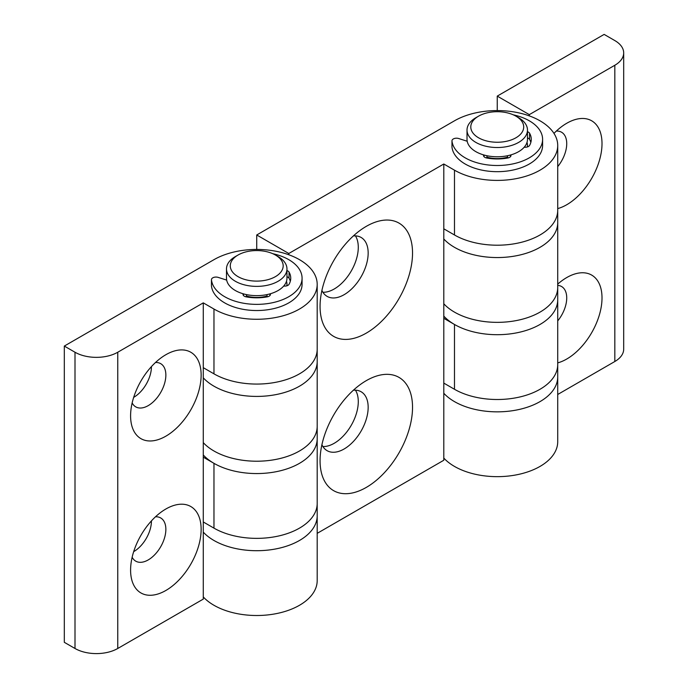 <?xml version="1.0" encoding="UTF-8"?>
<svg xmlns="http://www.w3.org/2000/svg" width="688" height="688" viewBox="0 0 688 688"><rect width="100%" height="100%" fill="white"/><g stroke="black" fill="none" stroke-linecap="round" stroke-linejoin="round"><path stroke-width="1.03" d="M132.148 557.22A24.94 14.405 120 0 0 135.751 561.159A24.94 14.405 120 0 0 148.221 559.92A24.94 14.405 120 0 0 164.518 537.939A24.94 14.405 120 0 0 160.7 517.952A24.94 14.405 120 0 0 155.479 516.8M133.67 551.656A24.94 14.405 120 0 0 133.79 551.587A24.94 14.405 120 0 0 151.429 520.902M132.148 402.919A24.94 14.405 120 0 0 135.751 406.866A24.94 14.405 120 0 0 148.221 405.628A24.94 14.405 120 0 0 164.518 383.646A24.94 14.405 120 0 0 160.7 363.66A24.94 14.405 120 0 0 155.479 362.507M133.67 397.363A24.94 14.405 120 0 0 133.79 397.294A24.94 14.405 120 0 0 151.429 366.609M165.86 436.175A49.889 28.801 120 0 0 201.137 375.08A49.889 28.801 120 0 0 165.86 354.716A49.889 28.801 120 0 0 130.591 415.81A49.889 28.801 120 0 0 165.86 436.175M165.86 590.476A49.889 28.801 120 0 0 201.137 529.373A49.889 28.801 120 0 0 165.86 509.008A49.889 28.801 120 0 0 130.591 570.103A49.889 28.801 120 0 0 165.86 590.476M203.278 302.866L213.968 309.041A60.467 34.916 0 0 0 279.87 316.609A60.467 34.916 0 0 0 317.194 284.35A60.467 34.916 0 0 0 279.87 252.1A60.467 34.916 0 0 0 213.968 259.668L64.311 346.073L75.001 352.239A30.238 17.458 0 0 0 117.76 352.239L203.278 302.866L203.278 457.159L213.968 463.334A60.467 34.916 0 0 0 279.87 470.902A60.467 34.916 0 0 0 317.194 438.652L317.194 580.595A60.467 34.916 0 0 1 271.296 614.479A60.467 34.916 0 0 1 203.278 596.926M203.278 454.974A60.467 34.916 0 0 0 213.968 463.334L213.968 528.135A60.467 34.916 0 0 0 279.87 535.703A60.467 34.916 0 0 0 317.194 503.453A60.467 34.916 0 0 1 279.87 535.703A60.467 34.916 0 0 1 213.968 528.135L203.278 521.968L203.278 457.159M203.278 367.676L213.968 373.842A60.467 34.916 0 0 0 279.87 381.41A60.467 34.916 0 0 0 317.194 349.16L317.194 438.652A60.467 34.916 0 0 1 279.87 470.902A60.467 34.916 0 0 1 213.968 463.334M117.76 352.239L117.76 648.483L203.278 599.11L203.278 521.968M117.76 648.483A30.238 17.458 180 0 1 75.001 648.483L75.001 352.239M64.311 346.073L64.311 642.317L75.001 648.483M286.862 285.795A30.238 17.458 0 0 0 286.483 281.272A30.238 17.458 180 0 1 286.965 284.35A30.238 17.458 180 0 1 286.862 285.795M321.907 444.706A34.013 19.642 120 0 0 327.11 450.674A34.013 19.642 120 0 0 344.112 448.989A34.013 19.642 120 0 0 366.334 419.009A34.013 19.642 120 0 0 361.123 391.756A34.013 19.642 120 0 0 353.357 390.234M322.896 446.546A34.013 19.642 120 0 0 334.23 443.278A34.013 19.642 120 0 0 355.447 390.173M366.3 487.405A65.386 37.745 120 0 0 412.533 407.33A65.386 37.745 120 0 0 366.3 380.636A65.386 37.745 120 0 0 320.066 460.711A65.386 37.745 120 0 0 366.3 487.405M366.3 333.112A65.386 37.745 120 0 0 412.533 253.029A65.386 37.745 120 0 0 366.3 226.343A65.386 37.745 120 0 0 320.066 306.418A65.386 37.745 120 0 0 366.3 333.112M321.907 290.413A34.013 19.642 120 0 0 327.11 296.373A34.013 19.642 120 0 0 344.112 294.696A34.013 19.642 120 0 0 366.334 264.717A34.013 19.642 120 0 0 361.123 237.463A34.013 19.642 120 0 0 353.357 235.941M322.896 292.254A34.013 19.642 120 0 0 334.23 288.986A34.013 19.642 120 0 0 355.447 235.881M443.794 164.002L454.484 170.177A60.467 34.916 0 0 0 520.386 177.745A60.467 34.916 0 0 0 557.719 145.486A60.467 34.916 0 0 0 520.386 113.236A60.467 34.916 0 0 0 454.484 120.804L256.727 234.978L288.797 253.494L443.794 164.002L443.794 318.303L454.484 324.469A60.467 34.916 0 0 0 520.386 332.037A60.467 34.916 0 0 0 557.719 299.787L557.719 376.929A60.467 34.916 180 0 1 511.82 410.813A60.467 34.916 180 0 1 443.794 393.261A60.467 34.916 0 0 0 454.484 401.62A60.467 34.916 0 0 0 520.386 409.188A60.467 34.916 0 0 0 557.719 376.929L557.719 441.739A60.467 34.916 180 0 1 511.82 475.623A60.467 34.916 180 0 1 443.794 458.062M443.794 316.11A60.467 34.916 0 0 0 454.484 324.469L454.484 389.279A60.467 34.916 0 0 0 520.386 396.847A60.467 34.916 0 0 0 557.719 364.588A60.467 34.916 0 0 1 520.386 396.847A60.467 34.916 0 0 1 454.484 389.279L443.794 383.104L443.794 318.303M443.794 228.812L454.484 234.978A60.467 34.916 0 0 0 520.386 242.546A60.467 34.916 0 0 0 557.719 210.296L557.719 222.637A60.467 34.916 180 0 1 511.82 256.521A60.467 34.916 180 0 1 443.794 238.968A60.467 34.916 0 0 0 454.484 247.327A60.467 34.916 0 0 0 520.386 254.895A60.467 34.916 0 0 0 557.719 222.637L557.719 287.438A60.467 34.916 180 0 1 511.82 321.322A60.467 34.916 180 0 1 443.794 303.769A60.467 34.916 0 0 0 454.484 312.128A60.467 34.916 0 0 0 520.386 319.696A60.467 34.916 0 0 0 557.719 287.438L557.719 299.787A60.467 34.916 0 0 1 520.386 332.037A60.467 34.916 0 0 1 454.484 324.469M203.278 532.125A60.467 34.916 0 0 0 271.296 549.678A60.467 34.916 0 0 0 317.194 515.794A60.467 34.916 0 0 1 279.87 548.052A60.467 34.916 0 0 1 213.968 540.484A60.467 34.916 0 0 1 203.278 532.125M203.278 442.633A60.467 34.916 0 0 0 271.296 460.186A60.467 34.916 0 0 0 317.194 426.302A60.467 34.916 0 0 1 279.87 458.561A60.467 34.916 0 0 1 213.968 450.993A60.467 34.916 0 0 1 203.278 442.633M203.278 377.832A60.467 34.916 0 0 0 271.296 395.385A60.467 34.916 0 0 0 317.194 361.501A60.467 34.916 0 0 1 279.87 393.76A60.467 34.916 0 0 1 213.968 386.192A60.467 34.916 0 0 1 203.278 377.832M288.797 253.494L288.797 254.758M256.727 234.978L256.727 249.443M527.378 146.94A30.238 17.458 0 0 0 527.008 142.407A30.238 17.458 180 0 1 527.481 145.486A30.238 17.458 180 0 1 527.378 146.94M317.194 533.346L443.794 460.255L443.794 383.104M557.719 166.608A24.94 14.405 120 0 0 561.563 132.225A24.94 14.405 120 0 0 556.351 131.073M557.719 320.9A24.94 14.405 120 0 0 561.563 286.518A24.94 14.405 120 0 0 557.719 285.374M557.719 362.886A49.889 28.801 120 0 0 601.716 303.348A49.889 28.801 120 0 0 566.731 277.565L566.731 277.565A49.889 28.801 120 0 0 557.719 284.127M557.719 208.593A49.889 28.801 120 0 0 601.716 149.055A49.889 28.801 120 0 0 566.731 123.272L566.731 123.272A49.889 28.801 120 0 0 553.969 133.395M497.243 110.579L497.243 96.114L529.313 114.629L529.313 115.894M614.831 361.501L614.831 65.257A30.238 17.458 0 0 0 623.689 52.916L623.689 349.16A30.238 17.458 180 0 1 614.831 361.501L557.719 394.482M623.689 52.916A30.238 17.458 0 0 0 614.831 40.575L604.141 34.4L497.243 96.114M614.831 65.257L529.313 114.629M507.538 155.729L507.538 157.156A22.678 13.089 180 0 1 486.949 157.156L486.949 155.729M515.957 116.177L518.623 117.717A30.238 17.458 180 0 1 527.481 130.058A30.238 17.458 180 0 1 508.819 146.191A30.238 17.458 180 0 1 475.864 142.407A30.238 17.458 180 0 1 467.014 130.058A30.238 17.458 180 0 1 475.864 117.717L478.538 116.177A26.454 15.274 0 0 0 478.538 137.772A26.454 15.274 0 0 0 515.957 137.772A26.454 15.274 0 0 0 515.957 116.177A26.454 15.274 0 0 0 478.538 116.177M527.481 130.058L527.481 139.32A30.238 17.458 180 0 1 508.819 155.445A30.238 17.458 180 0 1 475.864 151.661A30.238 17.458 180 0 1 467.014 139.32L467.014 130.058M267.021 294.593L267.021 296.021A22.678 13.089 180 0 1 246.433 296.021L246.433 294.593M275.432 255.042L278.107 256.581A30.238 17.458 180 0 1 286.965 268.922A30.238 17.458 180 0 1 268.294 285.056A30.238 17.458 180 0 1 235.348 281.263A30.238 17.458 180 0 1 226.49 268.922A30.238 17.458 180 0 1 235.348 256.581L238.022 255.042A26.454 15.274 0 0 0 238.022 276.636A26.454 15.274 0 0 0 275.432 276.636A26.454 15.274 0 0 0 275.432 255.042A26.454 15.274 0 0 0 238.022 255.042M286.965 268.922L286.965 278.184A30.238 17.458 180 0 1 268.294 294.309A30.238 17.458 180 0 1 235.348 290.525A30.238 17.458 180 0 1 226.49 278.184L226.49 268.922M270.332 293.767A4.532 2.614 180 0 1 270.444 294.352A4.532 2.614 180 0 1 267.322 296.846A34.013 19.642 180 0 1 246.132 296.846A4.532 2.614 180 0 1 243.01 294.352A4.532 2.614 180 0 1 243.122 293.767M211.465 285.683A4.532 2.614 0 0 0 211.457 285.855A4.532 2.614 0 0 0 211.465 286.019A45.356 26.187 0 0 0 258.172 310.52A45.356 26.187 0 0 0 302.075 284.35L302.075 278.184A45.356 26.187 0 0 0 272.758 253.691M226.679 280.102L218.191 277.393A4.532 2.614 0 0 0 211.457 279.681A4.532 2.614 0 0 0 211.465 279.844A45.356 26.187 0 0 0 258.172 304.354A45.356 26.187 0 0 0 302.075 278.184M267.021 296.021L267.684 296.769M286.965 270.599A4.532 2.614 180 0 1 289.046 272.061A34.013 19.642 180 0 1 290.74 278.184A34.013 19.642 180 0 1 289.046 284.299A4.532 2.614 180 0 1 283.731 286.036M286.965 276.765A4.532 2.614 180 0 1 289.046 278.236A34.013 19.642 180 0 1 290.319 281.272M245.771 296.769L246.433 296.021M510.849 154.912A4.532 2.614 180 0 1 510.969 155.488A4.532 2.614 180 0 1 507.839 157.982A34.013 19.642 180 0 1 486.648 157.982A4.532 2.614 180 0 1 483.526 155.488A4.532 2.614 180 0 1 483.638 154.912M451.982 146.819A4.532 2.614 0 0 0 451.973 146.991A4.532 2.614 0 0 0 451.982 147.155A45.356 26.187 0 0 0 498.688 171.665A45.356 26.187 0 0 0 542.6 145.486L542.6 139.32A45.356 26.187 0 0 0 513.282 114.827M467.195 141.246L458.707 138.529A4.532 2.614 0 0 0 451.973 140.816A4.532 2.614 0 0 0 451.982 140.98A45.356 26.187 0 0 0 498.688 165.49A45.356 26.187 0 0 0 542.6 139.32M507.538 157.156L508.2 157.905M527.481 131.735A4.532 2.614 180 0 1 529.571 133.205A34.013 19.642 180 0 1 531.265 139.32A34.013 19.642 180 0 1 529.571 145.435A4.532 2.614 180 0 1 524.247 147.172M527.481 137.91A4.532 2.614 180 0 1 529.571 139.372A34.013 19.642 180 0 1 530.835 142.407M486.296 157.905L486.949 157.156M454.484 170.177L454.484 234.978A60.467 34.916 0 0 0 520.386 242.546A60.467 34.916 0 0 0 557.719 210.296L557.719 145.486M213.968 309.041L213.968 373.842A60.467 34.916 0 0 0 279.87 381.41A60.467 34.916 0 0 0 317.194 349.16L317.194 284.35M243.5 295.539L243.5 293.879M211.465 286.019L211.465 279.844M269.954 295.539L269.954 293.879M289.046 278.236L289.046 272.061M484.025 156.683L484.025 155.015M451.982 147.155L451.982 140.98M510.47 156.683L510.47 155.015M529.571 139.372L529.571 133.205M211.457 285.855L211.457 279.681M451.973 146.991L451.973 140.816"/></g></svg>
